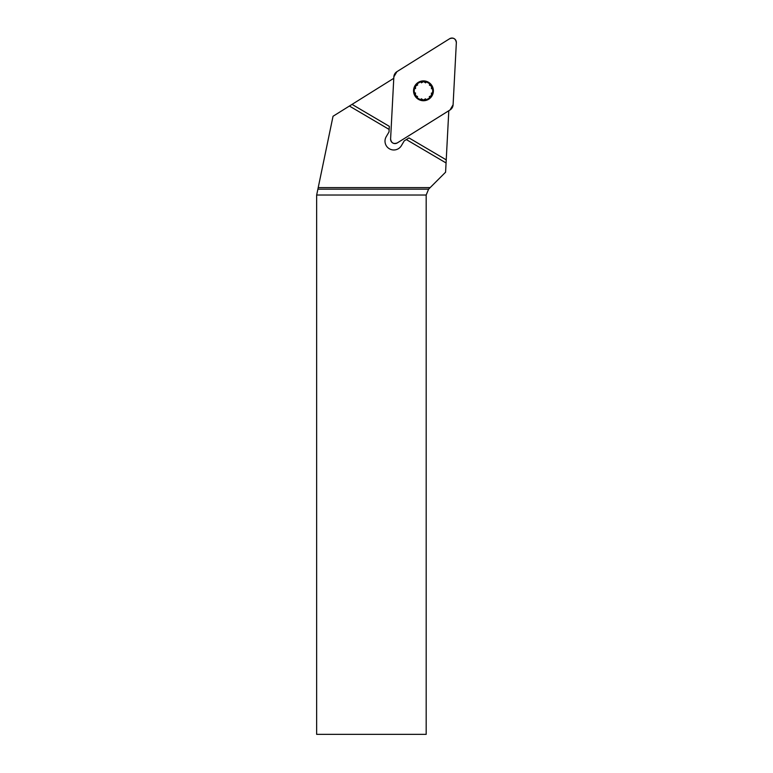 <?xml version="1.0" encoding="UTF-8"?>
<svg xmlns="http://www.w3.org/2000/svg" width="773" height="773" viewBox="0 0 773 773"><rect width="100%" height="100%" fill="white"/><g stroke="black" fill="none" stroke-linecap="round" stroke-linejoin="round"><path stroke-width="1.16" d="M448.804 110.723L445.586 172.195L428.6 189.172L426.184 195.018L426.184 734.35L316.65 734.35L316.65 195.105L317.887 189.172L428.6 189.172M446.069 162.968L406.337 139.565L404.211 140.889L401.409 145.643A8.822 8.822 0 0 1 389.824 149.025L388.877 148.464A8.822 8.822 0 0 1 386.22 136.686L389.012 131.941L389.148 129.439L349.406 106.036L333.037 116.259L317.887 189.172M430.175 187.607L318.215 187.607M349.406 106.036L352.044 104.384L389.312 126.337L389.148 129.439M406.337 139.565L408.965 137.913L446.234 159.866M352.044 104.384L393.776 78.305M429.353 85.04L431.508 86.267A9.237 9.237 0 0 1 423.391 100.055A9.237 9.237 0 0 1 415.516 86.122A9.237 9.237 0 0 1 431.508 86.267L431.46 88.75M428.503 82.267A9.923 9.923 0 0 0 413.555 90.731A9.923 9.923 0 0 0 428.358 99.446A9.923 9.923 0 0 0 428.503 82.267M421.411 82.827L423.556 81.58L425.672 82.866M429.257 96.693L431.431 95.504L431.421 93.021M415.526 88.605L415.516 86.122L417.691 84.933M417.584 96.596L415.43 95.369L415.488 92.886M425.536 98.799L423.391 100.055L421.275 98.76M397.283 142.918L450.041 109.959A6.628 6.561 30.5 0 0 453.094 104.77L456.35 42.65A4.377 4.377 0 0 0 449.664 38.708L396.907 71.676A6.628 6.561 -149.5 0 0 393.853 76.856L390.597 138.985A4.377 4.377 0 0 0 397.283 142.918M396.907 71.676L449.664 38.708C453.461 37.355 455.684 38.669 456.35 42.65L453.094 104.77L450.041 109.959L397.283 142.918C393.486 144.271 391.254 142.957 390.597 138.985L393.853 76.856L396.907 71.676M426.184 195.018L316.669 195.018"/></g></svg>
